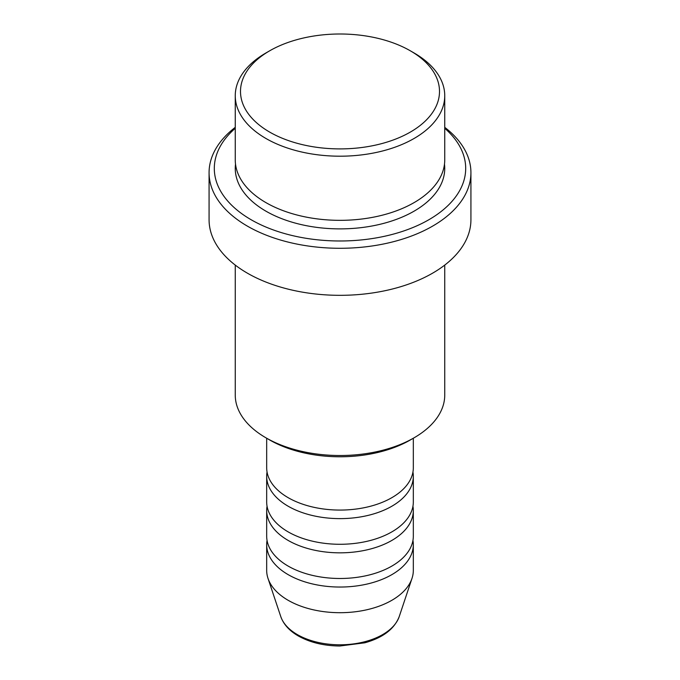 <?xml version="1.0" encoding="UTF-8"?>
<svg xmlns="http://www.w3.org/2000/svg" width="680" height="680" viewBox="0 0 680 680"><rect width="100%" height="100%" fill="white"/><g stroke="black" fill="none" stroke-linecap="round" stroke-linejoin="round"><path stroke-width="1.02" d="M266.679 438.243L266.679 467.746A73.321 42.33 0 0 0 288.159 497.675A73.321 42.33 0 0 0 368.058 506.855A73.321 42.33 0 0 0 413.321 467.746L413.321 438.243M267.053 472.022A73.321 42.33 0 0 0 266.679 476.298A73.321 42.33 0 0 0 288.159 506.226A73.321 42.33 0 0 0 368.058 515.406A73.321 42.33 0 0 0 413.321 476.298A73.321 42.33 0 0 0 412.947 472.022M266.679 476.298L266.679 501.95A73.321 42.33 0 0 0 288.159 531.887A73.321 42.33 0 0 0 368.058 541.059A73.321 42.33 0 0 0 413.321 501.95L413.321 476.298M267.053 506.226A73.321 42.33 0 0 0 266.679 510.502A73.321 42.33 0 0 0 288.159 540.438A73.321 42.33 0 0 0 368.058 549.61A73.321 42.33 0 0 0 413.321 510.502A73.321 42.33 0 0 0 412.947 506.226M266.679 510.502L266.679 536.163A73.321 42.33 0 0 0 288.159 566.091A73.321 42.33 0 0 0 368.058 575.271A73.321 42.33 0 0 0 413.321 536.163L413.321 510.502M267.053 540.438A73.321 42.33 0 0 0 266.679 544.714A73.321 42.33 0 0 0 288.159 574.642A73.321 42.33 0 0 0 368.058 583.822A73.321 42.33 0 0 0 413.321 544.714A73.321 42.33 0 0 0 412.947 540.438M269.637 132.073A99.501 57.452 0 0 0 410.363 132.073A99.501 57.452 0 0 0 410.363 50.83L414.06 52.964A104.746 60.469 180 0 1 444.745 95.727A104.746 60.469 180 0 1 380.086 151.597A104.746 60.469 180 0 1 265.94 138.482A104.746 60.469 180 0 1 235.254 95.727A104.746 60.469 180 0 1 265.94 52.964L269.637 50.83A99.501 57.452 0 0 0 269.637 132.073M414.06 437.81L410.363 439.952A99.501 57.452 180 0 1 269.637 439.952L265.94 437.81A104.746 60.469 0 0 0 414.06 437.81A104.746 60.469 0 0 0 444.745 395.054L444.745 265.081M235.254 128.307A125.689 72.564 0 0 0 251.124 219.733A125.689 72.564 0 0 0 419.577 224.587A125.689 72.564 0 0 0 444.745 128.307M444.745 127.338A130.925 75.591 180 0 1 470.925 172.694A130.925 75.591 180 0 1 390.107 242.53A130.925 75.591 180 0 1 247.418 226.143A130.925 75.591 180 0 1 209.075 172.694A130.925 75.591 180 0 1 235.254 127.338M235.254 95.727L235.254 159.868A104.746 60.469 0 0 0 265.94 202.623A104.746 60.469 0 0 0 380.086 215.738A104.746 60.469 0 0 0 444.745 159.868L444.745 95.727M209.075 172.694L209.075 219.733A130.925 75.591 0 0 0 247.418 273.181A130.925 75.591 0 0 0 390.107 289.57A130.925 75.591 0 0 0 470.925 219.733L470.925 172.694M266.679 544.714L266.679 570.367A73.321 42.33 0 0 0 268.005 578.391A73.321 42.33 0 0 0 288.159 600.304A73.321 42.33 0 0 0 361.488 610.844A73.321 42.33 0 0 0 411.995 578.391A73.321 42.33 0 0 0 413.321 570.367L413.321 544.714M414.06 52.964L410.363 50.83A99.501 57.452 0 0 0 269.637 50.83M235.254 265.081L235.254 395.054A104.746 60.469 0 0 0 265.94 437.81L269.637 439.952M297.339 634.593A60.325 34.833 0 0 0 357.68 643.263A60.325 34.833 0 0 0 399.236 616.556C394.383 629.009 382.908 637.755 364.811 642.804L339.889 646C323.901 645.873 310.037 642.524 298.299 635.953C289.365 630.793 283.526 624.333 280.764 616.556A60.325 34.833 0 0 0 297.339 634.593M444.482 164.144A104.746 60.469 180 0 1 383.477 223.431A104.746 60.469 180 0 1 265.94 211.174A104.746 60.469 180 0 1 235.518 164.144M399.236 616.556L411.995 578.391M280.764 616.556L268.005 578.391"/></g></svg>
